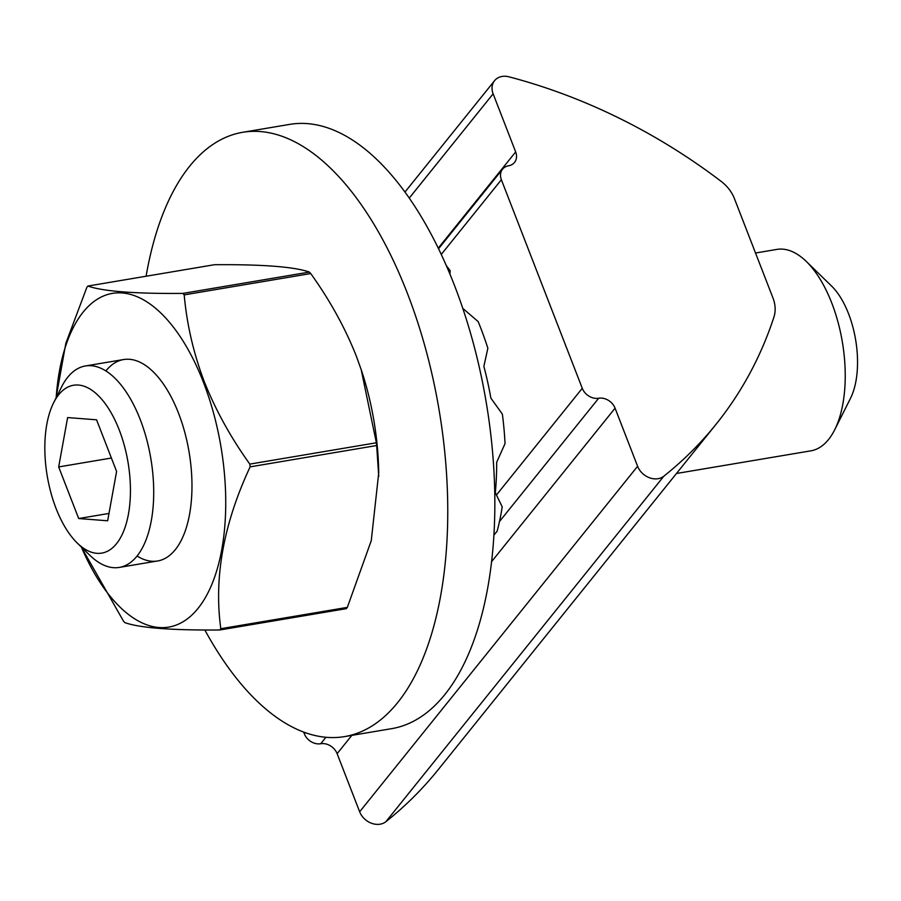 <?xml version="1.0" encoding="UTF-8"?>
<svg xmlns="http://www.w3.org/2000/svg" width="901" height="901" viewBox="0 0 901 901"><rect width="100%" height="100%" fill="white"/><g stroke="black" fill="none" stroke-linecap="round" stroke-linejoin="round"><path stroke-width="1.35" d="M658.09 478.69A17.018 13.718 38.8 0 0 663.834 476.201A510.687 411.577 38.8 0 0 716.081 424.247A510.687 411.577 38.8 0 0 773.914 317.129A34.047 27.435 38.8 0 0 772.968 297.972L734.428 198.625A34.047 27.435 38.8 0 0 721.318 181.506A510.687 411.577 38.8 0 0 508.919 76.81A17.018 13.718 38.8 0 0 494.581 80.662A17.018 13.718 38.8 0 0 493.129 93.817L515.665 151.92A13.616 10.981 -141.2 0 1 514.505 162.439A13.616 10.981 -141.2 0 1 508.524 165.818A13.616 10.981 38.8 0 0 502.533 169.208A13.616 10.981 38.8 0 0 501.373 179.727L582.271 388.297A13.616 10.981 38.8 0 0 598.669 398.242A13.616 10.981 -141.2 0 1 615.068 408.176L637.604 466.279A17.018 13.718 38.8 0 0 658.09 478.69M351.84 735.374L337.12 753.675L359.657 811.778A17.018 13.718 38.8 0 0 380.143 824.19A17.018 13.718 38.8 0 0 385.887 821.701A510.687 411.577 38.8 0 0 438.145 769.747L716.081 424.247M303.671 732.108L304.335 733.797L305.236 732.671M337.12 753.675A13.616 10.981 38.8 0 0 320.722 743.742A13.616 10.981 -141.2 0 1 304.335 733.797M493.872 535.093L497.127 531.218A187.25 90.134 80.4 0 0 502.206 506.824L495.313 492.723A187.25 90.134 80.4 0 0 496.676 462.269L505.044 443.619A187.25 90.134 80.4 0 0 502.375 414.133L490.865 398.118A187.25 90.134 80.4 0 0 483.871 366.38L487.858 348.248A187.25 90.134 80.4 0 0 478.138 321.567L462.742 308.345M449.959 274.084L450.151 270.66A187.25 90.134 80.4 0 0 446.423 265.772M128.449 514.054A85.111 40.973 -99.6 0 0 107.377 406.723A85.111 40.973 -99.6 0 0 53.621 402.781A85.111 40.973 -99.6 0 0 46.818 424.292A85.111 40.973 -99.6 0 0 77.272 543.055A85.111 40.973 -99.6 0 0 128.449 514.054M53.621 402.781L61.538 387.013A102.14 49.161 80.4 0 1 85.37 365.975A102.14 49.161 80.4 0 1 138.112 414.325A102.14 49.161 80.4 0 1 151.323 520.553A102.14 49.161 80.4 0 1 119.326 567.416A102.14 49.161 80.4 0 1 89.909 555.354L77.272 543.055M806.305 261.459L831.589 286.056A68.093 32.774 80.4 0 1 855.95 381.067A68.093 32.774 80.4 0 1 850.51 398.276L834.686 429.8A102.14 49.161 -99.6 0 0 842.852 403.975A102.14 49.161 -99.6 0 0 806.305 261.459A102.14 49.161 -99.6 0 0 776.899 249.408L755.522 253.012M676.471 473.487L810.855 450.838A102.14 49.161 -99.6 0 0 834.686 429.8M96.576 419.81L67.62 417.568L58.678 466.932L78.691 518.537L107.658 520.789L116.589 471.426L96.576 419.81M108.987 513.435L78.691 518.537M111.397 458.035L58.678 466.932M146.097 276.235A306.408 147.494 80.4 0 1 187.442 169.039A306.408 147.494 80.4 0 1 242.684 132.301A306.408 147.494 80.4 0 1 425.126 347.009A306.408 147.494 80.4 0 1 399.796 699.863A306.408 147.494 80.4 0 1 344.554 736.601A306.408 147.494 80.4 0 1 204.854 629.99M242.684 132.301L289.773 124.372A306.408 147.494 80.4 0 1 472.203 339.08A306.408 147.494 80.4 0 1 446.885 691.934A306.408 147.494 80.4 0 1 391.642 728.661L344.554 736.601M137.076 556.018A102.14 49.161 -99.6 0 0 191.958 483.555A102.14 49.161 -99.6 0 0 181.484 421.398A102.14 49.161 -99.6 0 0 178.499 413.131A102.14 49.161 -99.6 0 0 105.879 370.93M310.732 273.555A195.765 94.233 -99.6 0 0 309.392 272.079L182.858 293.411A195.765 94.233 80.4 0 1 184.198 294.886L310.732 273.555C329.834 300.179 345.015 327.66 356.289 356.019L361.346 370.086A169.23 81.462 80.4 0 1 378.713 473.059L371.268 540.611L347.347 607.375A195.765 94.233 -99.6 0 1 346.311 608.659L219.776 629.99C171.246 630.351 139.599 627.896 124.834 622.614A195.765 94.233 80.4 0 1 123.493 621.149L81.281 546.963M361.177 369.579L376.37 442.774A195.765 94.233 -99.6 0 1 376.663 445.522L378.747 476.392M81.36 547.031A169.23 81.462 -99.6 0 0 199.909 605.956A169.23 81.462 -99.6 0 0 203.401 382.182A169.23 81.462 -99.6 0 0 114.889 293.05A169.23 81.462 -99.6 0 0 56.177 397.69M184.198 294.886C186.822 324.292 193.512 353.203 204.268 381.641C215.711 410.304 230.904 437.796 249.836 464.105A195.765 94.233 80.4 0 1 250.129 466.853C223.538 523.785 213.774 577.744 220.813 628.707A195.765 94.233 80.4 0 1 219.776 629.99M220.813 628.707L347.347 607.375M56.031 397.972L65.829 343.304L86.868 287.329A195.765 94.233 80.4 0 1 87.904 286.045L214.438 264.714C262.788 264.331 294.447 266.797 309.392 272.079M249.836 464.105L376.37 442.774M376.663 445.522L250.129 466.853M182.858 293.411C134.508 293.794 102.86 291.338 87.904 286.045M663.834 476.201L385.887 821.701M501.373 179.727L441.287 254.409M496.451 494.987L582.271 388.297M615.068 408.176L491.541 561.717M637.604 466.279L359.657 811.778M493.129 93.817L409.291 198.04M438.28 248.113L515.665 151.92M598.669 398.242L499.492 521.521M325.914 737.288L320.722 743.742M494.581 80.662L405 192.014M502.533 169.208L438.573 248.71M123.628 359.533L85.37 365.975M157.585 560.963L119.326 567.416"/></g></svg>
